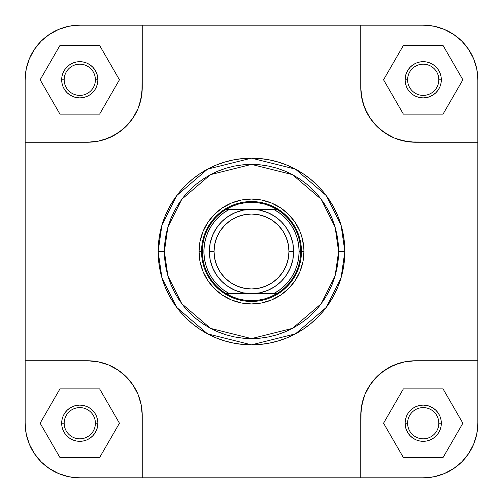 <?xml version="1.0" encoding="UTF-8"?>
<svg xmlns="http://www.w3.org/2000/svg" width="503" height="503" viewBox="0 0 503 503"><rect width="100%" height="100%" fill="white"/><g stroke="black" fill="none" stroke-linecap="round" stroke-linejoin="round"><path stroke-width="0.75" d="M471.399 54.028L468.645 49.432L473.694 58.876L475.498 63.925L476.8 69.125L477.85 79.782L477.85 423.212L476.8 433.875L473.694 444.124L468.645 453.568L461.892 461.798M54.028 31.601L49.432 34.355L58.876 29.306L63.925 27.502L69.125 26.2L79.782 25.15L423.212 25.15L433.875 26.2L444.124 29.306L453.568 34.355L461.798 41.108M31.601 448.972L34.355 453.568L29.306 444.124L27.502 439.075L26.2 433.875L25.15 423.218L25.15 79.788L26.2 69.125L29.306 58.876L34.355 49.432L41.108 41.202M448.972 471.399L453.568 468.645L444.124 473.694L439.075 475.498L433.875 476.8L423.218 477.85L79.788 477.85L69.125 476.8L58.876 473.694L49.432 468.645L41.202 461.892M303.95 251.5L301.454 251.5L303.95 251.5L303.699 246.357L301.693 236.272L299.958 231.43L295.11 222.357L288.59 214.41L280.643 207.89L271.57 203.042L261.73 200.056L251.5 199.05L241.27 200.056L231.43 203.042L222.357 207.89L214.41 214.41L207.89 222.357L203.042 231.43L200.056 241.27L199.05 251.5A52.45 52.45 0 0 1 251.5 199.05A52.45 52.45 0 0 1 303.95 251.5A52.45 52.45 0 0 1 251.5 303.95A52.45 52.45 0 0 1 199.05 251.5L200.056 261.73L203.042 271.57L207.89 280.643L214.41 288.59L222.357 295.11L231.43 299.958L241.27 302.944L251.5 303.95L261.73 302.944L271.57 299.958L280.643 295.11L288.59 288.59L295.11 280.643L299.958 271.57L302.944 261.73L303.95 251.5M201.546 251.5L199.05 251.5L201.546 251.5A49.954 49.954 0 0 1 251.5 201.546A49.954 49.954 0 0 1 301.454 251.5A49.954 49.954 0 0 0 251.5 201.546A49.954 49.954 0 0 0 201.546 251.5L202.325 251.5A49.175 49.175 0 0 1 276.826 209.355A49.175 49.175 0 0 1 300.675 251.5L299.109 251.5A47.609 47.609 0 0 1 273.645 293.645L276.826 293.645A49.175 49.175 0 0 0 300.675 251.5A49.175 49.175 0 0 1 226.174 293.645A49.175 49.175 0 0 1 202.325 251.5L201.546 251.5A49.954 49.954 0 0 0 251.5 301.454A49.954 49.954 0 0 0 301.454 251.5A49.954 49.954 0 0 1 251.5 301.454A49.954 49.954 0 0 1 201.546 251.5M95.394 423.212A15.612 15.612 0 0 0 79.788 407.606A15.612 15.612 0 0 0 64.177 423.212L61.68 423.212A18.108 18.108 0 0 1 79.788 405.104A18.108 18.108 0 0 1 97.896 423.212L95.394 423.212A15.612 15.612 0 0 1 79.788 438.823A15.612 15.612 0 0 1 64.177 423.212A15.612 15.612 0 0 1 79.788 407.606A15.612 15.612 0 0 1 95.394 423.212L97.896 423.212L97.544 426.745L96.513 430.14L94.841 433.272L92.59 436.019L89.848 438.27L86.717 439.943L83.322 440.974L79.788 441.32L76.255 440.974L72.86 439.943L69.728 438.27L66.981 436.019L64.73 433.272L63.057 430.14L62.026 426.745L61.68 423.212L62.026 419.678L63.057 416.283L64.73 413.152L66.981 410.41L69.728 408.159L72.86 406.487L76.255 405.456L79.788 405.104L83.322 405.456L86.717 406.487L89.848 408.159L92.59 410.41L94.841 413.152L96.513 416.283L97.544 419.678L97.896 423.212A18.108 18.108 0 0 1 79.788 441.32A18.108 18.108 0 0 1 61.68 423.212L64.177 423.212A15.612 15.612 0 0 0 79.788 438.823A15.612 15.612 0 0 0 95.394 423.212M438.823 423.212A15.612 15.612 0 0 0 423.212 407.606A15.612 15.612 0 0 0 407.606 423.212L405.104 423.212A18.108 18.108 0 0 1 423.212 405.104A18.108 18.108 0 0 1 441.32 423.212L438.823 423.212A15.612 15.612 0 0 1 423.212 438.823A15.612 15.612 0 0 1 407.606 423.212A15.612 15.612 0 0 1 423.212 407.606A15.612 15.612 0 0 1 438.823 423.212L441.32 423.212L440.974 426.745L439.943 430.14L438.27 433.272L436.019 436.019L433.272 438.27L430.14 439.943L426.745 440.974L423.212 441.32L419.678 440.974L416.283 439.943L413.152 438.27L410.41 436.019L408.159 433.272L406.487 430.14L405.456 426.745L405.104 423.212L405.456 419.678L406.487 416.283L408.159 413.152L410.41 410.41L413.152 408.159L416.283 406.487L419.678 405.456L423.212 405.104L426.745 405.456L430.14 406.487L433.272 408.159L436.019 410.41L438.27 413.152L439.943 416.283L440.974 419.678L441.32 423.212A18.108 18.108 0 0 1 423.212 441.32A18.108 18.108 0 0 1 405.104 423.212L407.606 423.212A15.612 15.612 0 0 0 423.212 438.823A15.612 15.612 0 0 0 438.823 423.212M95.394 79.788A15.612 15.612 0 0 0 79.788 64.177A15.612 15.612 0 0 0 64.177 79.788L61.68 79.788A18.108 18.108 0 0 1 79.788 61.68A18.108 18.108 0 0 1 97.896 79.788L95.394 79.788A15.612 15.612 0 0 1 79.788 95.394A15.612 15.612 0 0 1 64.177 79.788A15.612 15.612 0 0 1 79.788 64.177A15.612 15.612 0 0 1 95.394 79.788L97.896 79.788L97.544 83.322L96.513 86.717L94.841 89.848L92.59 92.59L89.848 94.841L86.717 96.513L83.322 97.544L79.788 97.896L76.255 97.544L72.86 96.513L69.728 94.841L66.981 92.59L64.73 89.848L63.057 86.717L62.026 83.322L61.68 79.788L62.026 76.255L63.057 72.86L64.73 69.728L66.981 66.981L69.728 64.73L72.86 63.057L76.255 62.026L79.788 61.68L83.322 62.026L86.717 63.057L89.848 64.73L92.59 66.981L94.841 69.728L96.513 72.86L97.544 76.255L97.896 79.788A18.108 18.108 0 0 1 79.788 97.896A18.108 18.108 0 0 1 61.68 79.788L64.177 79.788A15.612 15.612 0 0 0 79.788 95.394A15.612 15.612 0 0 0 95.394 79.788M438.823 79.788A15.612 15.612 0 0 0 423.212 64.177A15.612 15.612 0 0 0 407.606 79.788L405.104 79.788A18.108 18.108 0 0 1 423.212 61.68A18.108 18.108 0 0 1 441.32 79.788L438.823 79.788A15.612 15.612 0 0 1 423.212 95.394A15.612 15.612 0 0 1 407.606 79.788A15.612 15.612 0 0 1 423.212 64.177A15.612 15.612 0 0 1 438.823 79.788L441.32 79.788L440.974 83.322L439.943 86.717L438.27 89.848L436.019 92.59L433.272 94.841L430.14 96.513L426.745 97.544L423.212 97.896L419.678 97.544L416.283 96.513L413.152 94.841L410.41 92.59L408.159 89.848L406.487 86.717L405.456 83.322L405.104 79.788L405.456 76.255L406.487 72.86L408.159 69.728L410.41 66.981L413.152 64.73L416.283 63.057L419.678 62.026L423.212 61.68L426.745 62.026L430.14 63.057L433.272 64.73L436.019 66.981L438.27 69.728L439.943 72.86L440.974 76.255L441.32 79.788A18.108 18.108 0 0 1 423.212 97.896A18.108 18.108 0 0 1 405.104 79.788L407.606 79.788A15.612 15.612 0 0 0 423.212 95.394A15.612 15.612 0 0 0 438.823 79.788M338.607 251.5L335.124 275.889L321.184 303.762L292.488 328.358L251.5 338.607L210.512 328.358L181.816 303.762L167.876 275.889L164.393 251.5L158.149 251.5L161.884 277.637L176.817 307.509L207.569 333.866L251.5 344.851L295.431 333.866L326.183 307.509L341.116 277.637L344.851 251.5L338.607 251.5L338.186 260.038L336.935 268.495L334.853 276.788L331.974 284.836L328.321 292.564L323.926 299.895L318.833 306.761L313.092 313.092L306.761 318.833L299.895 323.926L292.564 328.321L284.836 331.974L276.788 334.853L268.495 336.935L260.038 338.186L251.5 338.607L242.962 338.186L234.505 336.935L226.212 334.853L218.164 331.974L210.436 328.321L203.105 323.926L196.239 318.833L189.908 313.092L184.167 306.761L179.074 299.895L174.679 292.564L171.026 284.836L168.147 276.788L166.065 268.495L164.814 260.038L164.393 251.5L164.814 242.962L166.065 234.505L168.147 226.212L171.026 218.164L174.679 210.436L179.074 203.105L184.167 196.239L189.908 189.908L196.239 184.167L203.105 179.074L210.436 174.679L218.164 171.026L226.212 168.147L234.505 166.065L242.962 164.814L251.5 164.393L260.038 164.814L268.495 166.065L276.788 168.147L284.836 171.026L292.564 174.679L299.895 179.074L306.761 184.167L313.092 189.908L318.833 196.239L323.926 203.105L328.321 210.436L331.974 218.164L334.853 226.212L336.935 234.505L338.186 242.962L338.607 251.5L344.851 251.5A93.351 93.351 0 0 1 251.5 344.851A93.351 93.351 0 0 1 158.149 251.5A93.351 93.351 0 0 1 251.5 158.149A93.351 93.351 0 0 1 344.851 251.5L344.398 242.352L343.059 233.291L340.833 224.401L337.746 215.774L333.829 207.494L329.119 199.641L323.662 192.278L317.506 185.494L310.722 179.338L303.359 173.881L295.506 169.171L287.226 165.254L278.599 162.167L269.709 159.941L260.648 158.602L251.5 158.149L242.352 158.602L233.291 159.941L224.401 162.167L215.774 165.254L207.494 169.171L199.641 173.881L192.278 179.338L185.494 185.494L179.338 192.278L173.881 199.641L169.171 207.494L165.254 215.774L162.167 224.401L159.941 233.291L158.602 242.352L158.149 251.5L158.602 260.648L159.941 269.709L162.167 278.599L165.254 287.226L169.171 295.506L173.881 303.359L179.338 310.722L185.494 317.506L192.278 323.662L199.641 329.119L207.494 333.829L215.774 337.746L224.401 340.833L233.291 343.059L242.352 344.398L251.5 344.851L260.648 344.398L269.709 343.059L278.599 340.833L287.226 337.746L295.506 333.829L303.359 329.119L310.722 323.662L317.506 317.506L323.662 310.722L329.119 303.359L333.829 295.506L337.746 287.226L340.833 278.599L343.059 269.709L344.398 260.648L344.851 251.5L341.116 225.363L326.183 195.491L295.431 169.134L251.5 158.149L207.569 169.134L176.817 195.491L161.884 225.363L158.149 251.5L164.393 251.5L167.876 227.111L181.816 199.238L210.512 174.642L251.5 164.393L292.488 174.642L321.184 199.238L335.124 227.111L338.607 251.5M461.848 41.152L468.645 49.432L461.848 41.152L453.568 34.355L444.124 29.306L433.875 26.2L423.212 25.15A54.638 54.638 0 0 1 477.85 79.788L476.8 69.125L473.694 58.876L468.645 49.432M477.85 79.788L477.85 142.23L410.052 141.965L399.545 139.878L394.503 138.067L389.655 135.779L380.746 129.824L376.772 126.228L369.982 117.947L367.221 113.345L363.122 103.455L361.035 92.948L360.77 87.591L361.82 98.248L364.933 108.497L369.982 117.947L376.772 126.228L385.053 133.018L394.503 138.067L404.752 141.18L415.409 142.23L477.85 142.23L477.85 360.77L415.409 360.77L404.752 361.82L415.409 360.77L477.85 360.77L477.85 423.212A54.638 54.638 0 0 1 423.212 477.85L433.875 476.8L444.124 473.694L453.568 468.645L461.848 461.848L453.568 468.645M41.152 41.152L49.432 34.355L41.152 41.152L34.355 49.432L29.306 58.876L26.2 69.125L25.15 79.788L25.15 142.23L87.591 142.23L98.248 141.18L87.591 142.23L25.15 142.23L25.15 423.212L26.2 433.875L29.306 444.124L34.355 453.568L41.152 461.848L34.355 453.568M25.15 79.788A54.638 54.638 0 0 1 79.788 25.15L142.23 25.15L141.965 92.948L139.878 103.455L138.067 108.497L133.018 117.947L126.228 126.228L122.254 129.824L113.345 135.779L103.455 139.878L98.248 141.18L108.497 138.067L117.947 133.018L126.228 126.228L133.018 117.947L138.067 108.497L141.18 98.248L142.23 87.591L142.23 25.15L360.77 25.15L360.77 87.591L360.77 25.15L423.212 25.15M87.591 360.77L98.248 361.82L108.497 364.933L117.947 369.982L126.228 376.772L133.018 385.053L138.067 394.503L141.18 404.752L142.23 415.409L141.18 404.752L138.067 394.503L133.018 385.053L126.228 376.772L117.947 369.982L108.497 364.933L98.248 361.82L87.591 360.77L25.15 360.77L87.591 360.77A54.638 54.638 0 0 1 142.23 415.409L142.23 477.85L142.23 415.409M41.152 461.848L49.432 468.645L58.876 473.694L69.125 476.8L79.788 477.85L360.77 477.85L361.035 410.052L363.122 399.545L364.933 394.503L369.982 385.053L376.772 376.772L380.746 373.176L389.655 367.221L399.545 363.122L404.752 361.82L394.503 364.933L385.053 369.982L376.772 376.772L369.982 385.053L364.933 394.503L361.82 404.752L360.77 415.409L360.77 477.85L423.212 477.85M461.848 461.848L468.645 453.568L473.694 444.124L476.8 433.875L477.85 423.212M79.788 25.15L69.125 26.2L58.876 29.306L49.432 34.355M205.35 232.386L209.965 223.747L216.177 216.177L223.747 209.965L216.177 216.177L209.965 223.747M270.614 205.35L279.253 209.965L286.823 216.177L293.035 223.747L286.823 216.177L279.253 209.965M297.65 270.614L293.035 279.253L286.823 286.823L279.253 293.035L286.823 286.823L293.035 279.253M232.386 297.65L223.747 293.035L216.177 286.823L209.965 279.253L216.177 286.823L223.747 293.035M79.788 477.85A54.638 54.638 0 0 1 25.15 423.212M360.77 415.409A54.638 54.638 0 0 1 415.409 360.77M142.23 87.591A54.638 54.638 0 0 1 87.591 142.23M415.409 142.23A54.638 54.638 0 0 1 360.77 87.591M383.556 423.212L403.387 457.554L443.042 457.554L462.867 423.212L443.042 388.869L403.387 388.869L383.556 423.212L403.387 457.554L443.042 457.554L462.867 423.212L443.042 388.869L403.387 388.869L383.556 423.212M40.133 423.212L59.958 457.554L99.613 457.554L119.444 423.212L99.613 388.869L59.958 388.869L40.133 423.212L59.958 457.554L99.613 457.554L119.444 423.212L99.613 388.869L59.958 388.869L40.133 423.212M40.133 79.788L59.958 114.131L99.613 114.131L119.444 79.788L99.613 45.446L59.958 45.446L40.133 79.788L59.958 114.131L99.613 114.131L119.444 79.788L99.613 45.446L59.958 45.446L40.133 79.788M383.556 79.788L403.387 114.131L443.042 114.131L462.867 79.788L443.042 45.446L403.387 45.446L383.556 79.788L403.387 114.131L443.042 114.131L462.867 79.788L443.042 45.446L403.387 45.446L383.556 79.788M209.355 251.5L214.033 251.5A37.467 37.467 0 0 1 251.5 214.033A37.467 37.467 0 0 1 288.967 251.5L293.645 251.5A42.145 42.145 0 0 0 251.5 209.355A42.145 42.145 0 0 0 209.355 251.5A42.145 42.145 0 0 1 251.5 209.355A42.145 42.145 0 0 1 293.645 251.5A42.145 42.145 0 0 1 251.5 293.645A42.145 42.145 0 0 1 209.355 251.5L210.16 243.276L212.562 235.373L216.453 228.085L221.697 221.697L228.085 216.453L235.373 212.562L243.276 210.16L251.5 209.355L259.724 210.16L267.627 212.562L274.915 216.453L281.303 221.697L286.547 228.085L290.438 235.373L292.84 243.276L293.645 251.5L292.84 259.724L290.438 267.627L286.547 274.915L281.303 281.303L274.915 286.547L267.627 290.438L259.724 292.84L251.5 293.645L243.276 292.84L235.373 290.438L228.085 286.547L221.697 281.303L216.453 274.915L212.562 267.627L210.16 259.724L209.355 251.5A42.145 42.145 0 0 0 251.5 293.645A42.145 42.145 0 0 0 293.645 251.5L288.967 251.5L288.244 244.194L286.113 237.165L282.648 230.688L277.989 225.011L272.312 220.352L265.836 216.887L258.806 214.756L251.5 214.033L244.194 214.756L237.165 216.887L230.688 220.352L225.011 225.011L220.352 230.688L216.887 237.165L214.756 244.194L214.033 251.5L214.756 258.806L216.887 265.836L220.352 272.312L225.011 277.989L230.688 282.648L237.165 286.113L244.194 288.244L251.5 288.967L258.806 288.244L265.836 286.113L272.312 282.648L277.989 277.989L282.648 272.312L286.113 265.836L288.244 258.806L288.967 251.5A37.467 37.467 0 0 1 251.5 288.967A37.467 37.467 0 0 1 214.033 251.5L209.355 251.5M299.109 251.5L300.675 251.5A49.175 49.175 0 0 0 276.826 209.355L273.645 209.355A47.609 47.609 0 0 1 299.109 251.5L298.675 245.049L297.367 238.718L295.211 232.625L292.249 226.878L288.54 221.584L284.145 216.843L279.152 212.738L273.645 209.355L229.355 209.355L223.848 212.738L218.855 216.843L214.46 221.584L210.751 226.878L207.789 232.625L205.633 238.718L204.325 245.049L203.891 251.5L204.325 257.951L205.633 264.282L207.789 270.375L210.751 276.122L214.46 281.416L218.855 286.157L223.848 290.262L229.355 293.645L273.645 293.645L279.152 290.262L284.145 286.157L288.54 281.416L292.249 276.122L295.211 270.375L297.367 264.282L298.675 257.951L299.109 251.5M226.174 293.645L229.355 293.645A47.609 47.609 0 0 1 229.355 209.355L226.174 209.355A49.175 49.175 0 0 0 226.174 293.645L276.826 293.645L270.91 296.676L264.641 298.883L258.133 300.222L251.5 300.675L244.867 300.222L238.359 298.883L232.09 296.676L226.174 293.645M276.826 209.355L226.174 209.355L232.09 206.324L238.359 204.117L244.867 202.778L251.5 202.325L258.133 202.778L264.641 204.117L270.91 206.324L276.826 209.355"/></g></svg>
